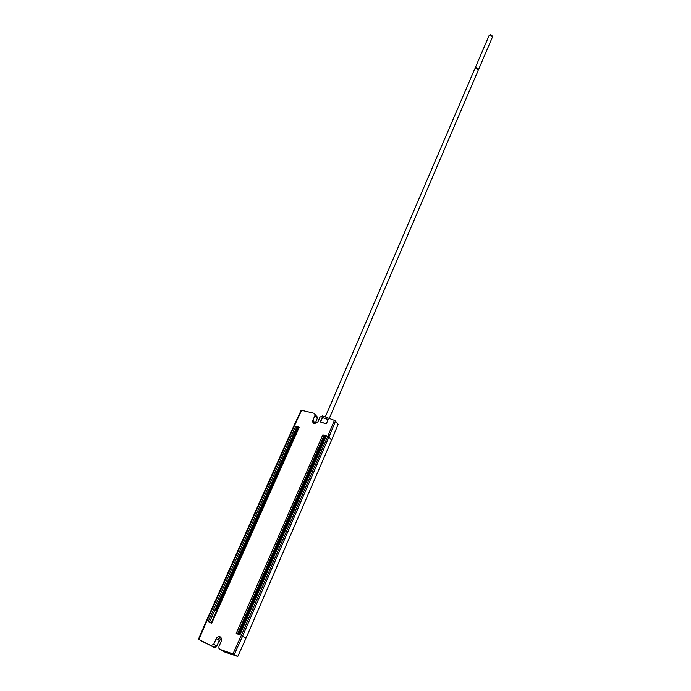 <?xml version="1.0" encoding="UTF-8"?>
<svg xmlns="http://www.w3.org/2000/svg" width="691" height="691" viewBox="0 0 691 691"><rect width="100%" height="100%" fill="white"/><g stroke="black" fill="none" stroke-linecap="round" stroke-linejoin="round"><path stroke-width="1.04" d="M324.597 436.211L238.473 634.027M320.892 447.112L319.942 446.913M319.855 447.241L243.845 621.822L245.452 620.553M244.64 622.401L243.681 622.047M326.454 435.84L239.898 634.925L236.218 633.397L322.904 434.717L325.858 435.926M322.904 434.717L325.772 435.9M206.756 621.2L294.418 425.768L293.865 425.872L206.272 621.062L206.756 621.2L198.887 639.46L210.928 645.584L213.726 644.262L216.171 638.726C217.138 636.964 218.46 636.316 220.127 636.8L221.569 638.389L221.414 640.937L218.978 646.482L218.866 648.253L219.919 649.393L232.962 653.902L241.28 635.495L242.593 636.1L328.968 436.911L327.793 436.254L334.384 420.361L322.55 415.904L319.959 417.139L317.886 421.847L314.215 423.652L312.66 422.011L312.842 420.283L314.915 415.593L317.29 418.357L317.411 417.165L316.504 416.103M295.722 426.174L299.194 427.271L211.688 623.239L208.095 621.753L295.722 426.174L298.538 427.34M210.928 645.584L214.063 647.372L216.844 646.059L219.332 640.419L221.595 638.475M222.303 650.801L219.919 649.393M317.411 417.165L313.913 413.261L301.647 410.316L294.418 425.768M315.036 414.393L314.915 415.593M322.576 417.589L328.147 419.523L326.532 423.393L325.893 423.713L320.607 422.071L321.937 417.9L322.576 417.589L320.425 421.458L320.667 422.046L325.876 423.652L326.515 423.341L328.078 419.558L322.602 417.64L328.095 419.385M327.793 436.254L241.28 635.495M299.194 427.271L298.633 427.366M214.063 647.372L198.447 639.21L206.272 621.062M237.782 656.45L246.048 638.104L242.593 636.1L234.318 654.412L237.782 656.45L225.24 652.2M221.44 638.078L218.546 642.189M213.942 647.476L216.145 647.001M234.18 654.705L228.514 652.762L234.18 654.705M315.407 422.633L315.079 423.41M331.55 440.21L338.106 424.343L335.524 421.087L328.968 436.911L331.55 440.21L246.048 638.104M205.737 643.2L200.563 640.41L205.737 643.2M293.865 425.872L301.06 410.506L301.647 410.316M293.606 438.379L292.734 438.206L215.834 610.412M292.656 438.552L215.652 610.611L216.516 610.939M329.331 418.331L478.276 70.171L476.246 68.236L474.855 68.711L325.323 416.854M475.114 68.409L476.548 67.545L478.327 69.774M477.317 68.608L478.181 69.402M475.797 68.21L476.367 67.778L477.023 68.461M478.587 69.463L492.493 36.951L490.515 34.982L489.116 35.509M491.621 35.379L492.415 36.157M490.057 34.965L490.619 34.559L491.275 35.198M201.435 640.877L200.908 640.617M231.114 653.461L232.297 653.885M328.035 419.42L326.541 423.376L325.902 423.687L320.494 421.942M233.161 654.23L230.647 653.306M320.434 421.968L322.602 417.623M297.406 427.66L215.652 610.611M292.734 438.206L297.45 427.669M298.287 427.902L297.234 427.643L296.897 426.822L209.425 622.306L211.239 622.746M298.417 427.617L296.785 427.098M220.567 637.033L217.941 639.685M317.29 418.357L314.984 423.773M334.384 420.361L335.524 421.087M225.715 652.477L222.761 651.069M198.887 639.46L198.447 639.21M234.318 654.412L232.962 653.902M325.651 436.185L324.079 435.373L237.557 633.949L239.414 634.416M325.521 436.47L323.967 435.65M238.438 634.01L324.563 436.211M213.726 644.262L216.844 646.059M312.842 420.283L315.182 423.151M219.332 640.419L216.171 638.726M320.019 449.124L319.847 447.405M325.815 435.796L239.302 634.675M298.581 427.228L211.118 623.006M217.25 609.289L215.773 610.455M292.794 440.202L292.656 438.69M489.124 35.483L475.158 68.003M313.982 423.566L312.66 422.011"/></g></svg>
